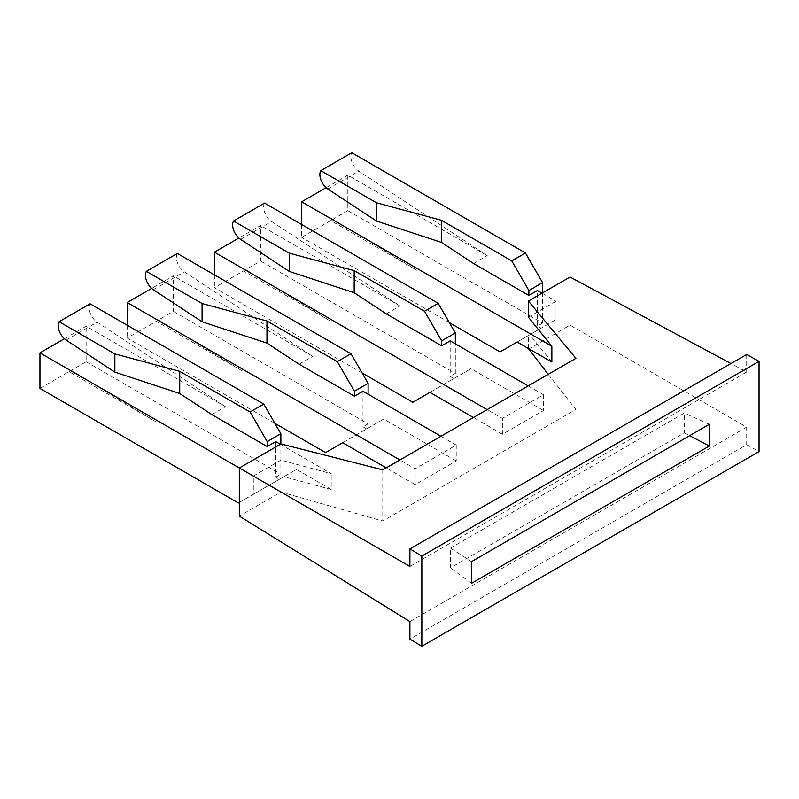 <?xml version="1.0" encoding="UTF-8"?>
<svg xmlns="http://www.w3.org/2000/svg" width="799" height="799" viewBox="0 0 799 799"><rect width="100%" height="100%" fill="white"/><g stroke="black" fill="none" stroke-linecap="round" stroke-linejoin="round"><path stroke-width="0.6" stroke-dasharray="4 3" d="M450.446 548.074L684.284 413.073L684.284 432.908L450.446 567.919L450.446 548.074L471.5 561.637M709.382 424.299L684.284 413.073M409.897 566.461L746.685 372.014L730.955 363.555M528.419 349.193L570.047 325.163L746.685 427.145L409.897 621.592M548.214 374.332L575.899 409.488L382.771 520.998L280.948 492.074L239.32 516.104M471.5 583.34L450.446 567.919M684.284 432.908L689.637 435.705M746.685 427.145L746.685 444.683L409.897 639.13M746.685 444.683L759.05 451.585M746.685 354.476L746.685 372.014M382.771 469.852L382.771 520.998M575.899 358.352L575.899 409.488M528.169 385.907L543.48 394.736L502.421 418.436L487.12 409.607M543.48 394.736L543.48 410.536L502.421 434.237L502.421 418.436M440.938 436.264L456.239 445.103L415.19 468.803L399.89 459.964M456.239 445.103L456.239 460.903L415.19 484.603L415.19 468.803M551.859 362.057L529.787 334.721L528.419 335.51L556.054 319.55L541.103 328.189L537.427 326.072L537.427 290.526M528.419 348.524L528.419 335.51M528.419 317.233L556.054 301.273L556.054 319.55M570.047 277.033L570.047 325.163M542.052 293.193L556.054 301.273M473.547 263.52L487.23 255.62L358.821 171.106A12.095 6.981 -120 0 1 351.79 152.729M301.642 224.509L301.642 237.343L330.726 220.554L417.428 270.621L332.993 219.246L347.825 210.686L347.825 175.131L487.23 255.62M347.825 175.131L326.112 187.675M529.787 334.721L517.153 342.012M449.338 322.616L301.642 237.343M330.726 220.554L332.993 219.096M347.825 210.686L542.561 323.116L542.561 292.903M542.561 323.116L537.427 326.072M500.044 351.89L541.103 328.189M90.097 303.82A12.095 6.981 -120 0 0 97.128 322.197L225.538 406.711L86.132 326.222L64.409 338.756M39.95 388.434L69.024 371.645L155.735 421.702L71.301 370.337L86.132 361.767L86.132 326.222M69.024 371.645L71.301 370.187M86.132 361.767L280.868 474.197L280.868 443.994M211.855 414.611L225.538 406.711M275.735 441.607L275.735 477.163L280.868 474.197M238.352 502.98L279.4 479.28L275.735 477.163M239.32 502.421L253.313 494.341L253.313 476.064L239.32 467.984M253.313 476.064L280.948 460.114L280.948 443.944M280.359 444.284L331.215 473.647L280.948 460.114M279.4 479.28L296.499 469.403L331.215 489.447L331.215 473.647M331.215 489.447L283.865 476.693L296.499 469.403M280.948 492.074L280.948 478.391L283.865 476.693M280.948 478.391L253.313 494.341M362.107 372.983L214.412 287.71L243.495 270.921L330.197 320.978L245.762 269.613L260.594 261.043L260.594 225.498L238.881 238.032M243.495 270.921L245.762 269.463M264.559 203.096A12.095 6.981 -120 0 0 271.59 221.473L399.999 305.977L260.594 225.498M412.813 402.257L470.971 368.679L543.48 410.536M429.922 392.379L470.971 368.679M453.862 378.556L450.197 376.439L455.33 373.473L260.594 261.043M214.412 274.866L214.412 287.71M455.33 373.473L455.33 343.85M386.317 313.877L399.999 305.977M450.197 340.883L450.197 376.439M502.421 434.237L473.437 417.507M274.876 423.34L127.181 338.067L156.264 321.288L242.966 371.345L158.532 319.97L173.363 311.41L173.363 275.855L151.64 288.399M156.264 321.288L158.532 319.82M177.328 253.453A12.095 6.981 -120 0 0 184.359 271.84L312.769 356.344L173.363 275.855M325.583 452.614L383.74 419.036L456.239 460.903M342.681 442.736L383.74 419.036M366.631 428.913L362.966 426.796L368.099 423.84L173.363 311.41M127.181 325.233L127.181 338.067M368.099 423.84L368.099 394.207M299.086 364.244L312.769 356.344M362.966 391.25L362.966 426.796M415.19 484.603L386.207 467.864M327.82 189.003L358.821 171.106M66.127 340.094L97.128 322.197M240.589 239.37L271.59 221.473M153.358 289.727L184.359 271.84"/><path stroke-width="1.2" d="M709.382 424.299L471.5 561.637L471.5 583.34L709.382 446.002L709.382 424.299M730.955 363.555L570.047 277.033L528.419 301.063L575.899 358.352L382.771 469.852L280.948 443.944L239.32 467.974L409.897 566.461L409.897 548.923L746.685 354.476L759.05 361.368L759.05 451.585L421.842 646.271L421.842 556.054L759.05 361.368M64.409 338.756L39.95 352.888L239.32 467.984L239.32 516.104L409.897 621.592L409.897 639.13L421.842 646.271M528.419 348.524L548.214 374.332M689.637 435.705L709.382 446.002M409.897 548.923L421.842 556.054M449.338 322.616L500.044 351.89L517.153 342.012L551.859 362.057L551.859 346.257L528.419 317.233L528.419 301.063M441.428 242.377L441.428 220.284L376.549 202.816L376.549 221.063L441.428 242.377L473.547 263.52L528.878 295.46L537.427 290.526L542.052 293.193M326.112 187.675L301.642 201.797L301.642 224.509M551.859 346.257L301.642 201.797M376.549 202.816L320.798 170.626A12.095 6.981 -120 0 0 327.82 189.003L376.549 221.063M320.798 170.626L351.79 152.729L525.452 252.993L542.561 282.626L528.878 290.526L511.769 260.893L441.428 220.284M528.878 295.46L528.878 290.526M511.769 260.893L525.452 252.993M542.561 292.903L542.561 282.626M59.096 321.717A12.095 6.981 -120 0 0 66.127 340.094L114.846 372.154L114.846 353.907L59.096 321.717L90.097 303.82L263.76 404.084L280.868 433.707L267.186 441.607L250.077 411.984L179.725 371.365L114.846 353.907M280.359 444.284L275.735 441.607L267.186 446.551L211.855 414.611L179.725 393.468L114.846 372.154M179.725 393.468L179.725 371.365M250.077 411.984L263.76 404.084M39.95 352.888L39.95 388.434L238.352 502.98L239.32 502.421M280.868 443.994L280.868 433.707M267.186 446.551L267.186 441.607M233.558 220.993A12.095 6.981 -120 0 0 240.589 239.37L289.308 271.43L289.308 253.173L233.558 220.993L264.559 203.096L438.222 303.36L455.33 332.983L441.647 340.883L424.539 311.26L354.187 270.641L289.308 253.173M528.169 385.907L450.197 340.883L441.647 345.827L386.317 313.877L354.187 292.734L289.308 271.43M354.187 292.734L354.187 270.641M424.539 311.26L438.222 303.36M362.107 372.983L412.813 402.257L429.922 392.379L473.437 417.507M238.881 238.032L214.412 252.154L214.412 274.866M455.33 343.85L455.33 332.983M441.647 345.827L441.647 340.883M487.12 409.607L214.412 252.154M146.327 271.35A12.095 6.981 -120 0 0 153.358 289.727L202.077 321.797L202.077 303.54L146.327 271.35L177.328 253.453L350.991 353.727L368.099 383.35L354.416 391.25L337.308 361.627L266.956 321.008L202.077 303.54M440.938 436.264L362.966 391.25L354.416 396.184L299.086 364.244L266.956 343.101L202.077 321.797M266.956 343.101L266.956 321.008M337.308 361.627L350.991 353.727M274.876 423.34L325.583 452.614L342.681 442.736L386.207 467.864M151.64 288.399L127.181 302.521L127.181 325.233M368.099 394.207L368.099 383.35M354.416 396.184L354.416 391.25M399.89 459.964L127.181 302.521"/></g></svg>
